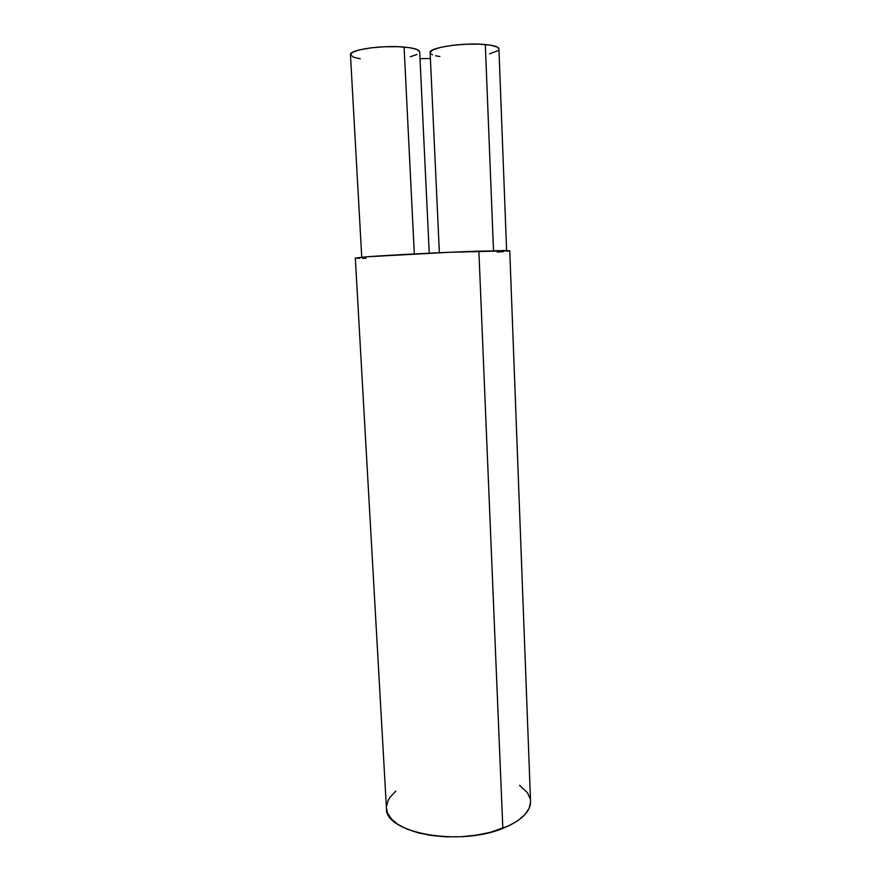 <?xml version="1.0" encoding="UTF-8"?>
<svg xmlns="http://www.w3.org/2000/svg" width="881" height="881" viewBox="0 0 881 881"><rect width="100%" height="100%" fill="white"/><g stroke="black" fill="none" stroke-linecap="round" stroke-linejoin="round"><path stroke-width="1.32" d="M355.318 258.045L386.44 808.207C384.27 832.666 458.594 846.872 502.831 828.349L478.879 251.14C444.465 252.274 388.058 255.138 366.749 256.8L355.318 258.045L366.738 256.8M430.391 58.52L419.995 58.686L430.391 58.52M506.608 250.523L498.921 48.918C498.624 46.858 494.087 45.394 485.31 44.524L493.503 250.7L485.31 44.524C463.924 42.31 428.419 47.64 430.115 52.596L439.377 252.737M350.451 54.71L352.455 52.353L359.525 49.854L370.725 47.882L384.259 46.759L397.926 46.693L409.478 47.662L417.087 49.512L419.675 51.836C419.268 49.589 414.081 47.992 404.093 47.056L414.312 253.948L404.093 47.056C382.255 44.953 348.832 49.832 350.451 54.688L361.75 257.197M493.503 250.777L506.608 250.622M386.44 808.174L387.519 812.954L391.417 818.978L398.069 824.495L407.286 829.241L418.728 832.997L431.932 835.573L446.348 836.829L461.325 836.708L476.169 835.188L490.21 832.358L508.436 825.971L517.951 820.596L524.922 814.628L529.151 808.317L530.56 801.93M530.208 798.792L527.477 792.768L519.57 785.301M395.855 791.138L389.942 797.327L388.114 800.4L386.44 806.677M502.831 828.349C521.332 820.74 530.571 811.764 530.549 801.413L509.758 250.755L478.879 251.14L502.831 828.349M416.999 54.512L410.282 56.725M360.329 58.796L353.788 57.287L350.495 54.963M430.115 52.453L432.956 49.821L440.753 47.321L452.394 45.338L466.027 44.226L479.407 44.16L490.365 45.14L497.148 47.001L498.921 48.94M497.699 50.735L489.517 53.884M439.861 56.538L435.544 55.745M432.516 54.787L430.677 53.675M502.258 250.545L505.826 250.534M355.406 258.1L356.144 258.199M357.598 258.254L359.734 258.287M362.543 258.276L365.967 258.221M497.302 252.087L503.536 251.581M506.839 251.261L508.932 250.997M509.758 250.766L449.916 252.263L366.749 256.8M419.675 51.836L429.245 253.21"/></g></svg>
